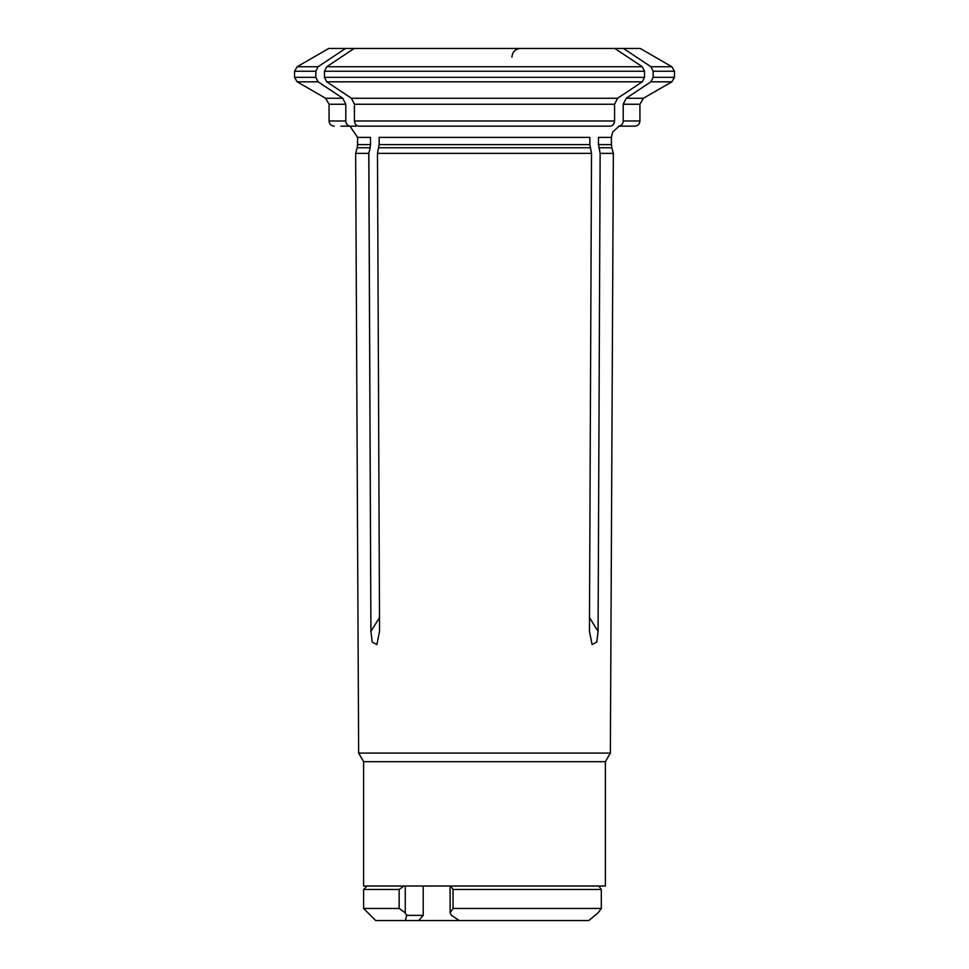<?xml version="1.0" encoding="UTF-8"?>
<svg xmlns="http://www.w3.org/2000/svg" width="969" height="969" viewBox="0 0 969 969"><rect width="100%" height="100%" fill="white"/><g stroke="black" fill="none" stroke-linecap="round" stroke-linejoin="round"><path stroke-width="1.45" d="M623.455 48.462L650.914 66.74L671.868 66.74L640.206 48.462L328.794 48.462L297.132 66.74L294.54 71.234L294.54 77.338L315.846 77.338L315.846 71.234L294.54 71.234M445.825 48.45L440.98 48.462M370.158 147.748L368.85 153.368L355.647 153.368L357.161 147.748L370.158 147.748L370.509 144.611L357.573 144.611L357.161 147.748M357.573 144.611L357.573 137.392L370.509 137.392L370.509 144.611M356.132 126.164L340.991 126.164M345.788 104.252L329.072 104.252L325.62 98.269L342.796 98.269L345.788 104.252L345.788 120.992L329.072 120.992C329.351 124.105 331.083 125.837 334.257 126.164M342.796 98.269L318.086 81.82L315.846 77.338M350.281 126.164C347.617 125.813 346.115 124.08 345.788 120.992M345.545 48.462L318.086 66.74L315.846 71.234M605.383 761.682L605.383 886.017L363.617 886.017L363.617 761.682L605.383 761.682L610.349 753.083L358.651 753.083L355.647 153.368M610.349 753.083L613.353 153.368L600.15 153.368L598.079 631.328L596.795 642.035L592.12 644.603L589.443 631.328L591.514 153.368L377.486 153.368L379.557 631.328L376.88 644.603L372.217 642.047L370.921 631.328L368.777 153.368M377.486 153.368L379.145 144.611L379.145 137.392L589.855 137.392L589.855 144.611L379.145 144.611M591.514 153.368L589.855 144.611M351.432 98.269L617.568 98.269L614.576 104.252L614.576 120.992C614.249 124.08 612.747 125.813 610.082 126.164L358.918 126.164C356.253 125.813 354.751 124.08 354.424 120.992L354.424 104.252L351.432 98.269L326.723 81.82L324.482 77.338L644.518 77.338L644.518 71.234L324.482 71.234L324.482 77.338M617.568 98.269L642.277 81.82L644.518 77.338M354.182 48.462L326.723 66.74L324.482 71.234M614.818 48.462L642.277 66.74L644.518 71.234M600.15 153.368L598.491 144.611L598.491 137.392L611.427 137.392L611.427 144.611L598.491 144.611M623.212 104.252L639.928 104.252L639.928 120.992C639.649 124.105 637.917 125.837 634.743 126.164L618.719 126.164C621.383 125.813 622.885 124.08 623.212 120.992L623.212 104.252L626.204 98.269L650.914 81.82L653.154 77.338L674.46 77.338L674.46 71.234L653.154 71.234L653.154 77.338M634.743 126.164L618.719 126.164M650.914 66.74L653.154 71.234M368.85 153.368L370.921 631.328A595.79 515.968 90 0 0 379.497 617.519M588.764 920.55L598.103 912.822L588.764 920.55L375.706 920.55L363.617 908.462L399.155 908.462L405.26 912.822L406.568 915.366L423.211 915.366L423.211 886.017M405.454 920.55L406.568 915.366M367.069 886.017L363.617 889.469L399.155 889.469L399.155 908.462M450.742 886.017L453.032 889.469L601.313 889.469L601.313 908.462L453.032 908.462L450.125 912.822L451.433 915.366L459.294 920.55M399.155 889.469L403.976 886.017M598.103 912.822L601.313 908.462L601.313 889.469L598.781 886.017M453.032 889.469L453.032 908.462M450.125 912.822L450.125 886.017M418.729 920.55L423.211 915.366M405.26 886.017L405.26 912.822M318.086 81.82L297.132 81.82L294.54 77.338M318.086 66.74L297.132 66.74M590.206 147.748L378.794 147.748M614.576 120.992L354.424 120.992M614.576 104.252L354.424 104.252M642.277 81.82L326.723 81.82M642.277 66.74L326.723 66.74M611.427 144.611L611.839 147.748L598.842 147.748M639.928 120.992L623.212 120.992M626.204 98.269L643.38 98.269L671.868 81.82L650.914 81.82M598.079 631.328A595.79 515.968 90 0 1 589.503 617.519M357.573 137.392L349.966 126.164M329.072 104.252L329.072 120.992M325.62 98.269L297.132 81.82M611.839 147.748L613.353 153.368M611.427 137.392L612.674 132.038L619.034 126.164M639.928 104.252L643.38 98.269M671.868 81.82L674.46 77.338M671.868 66.74L674.46 71.234M363.617 761.682L358.651 753.083M511.911 57.098C512.431 51.854 515.302 48.971 520.547 48.462M363.617 889.469L363.617 908.462"/></g></svg>
